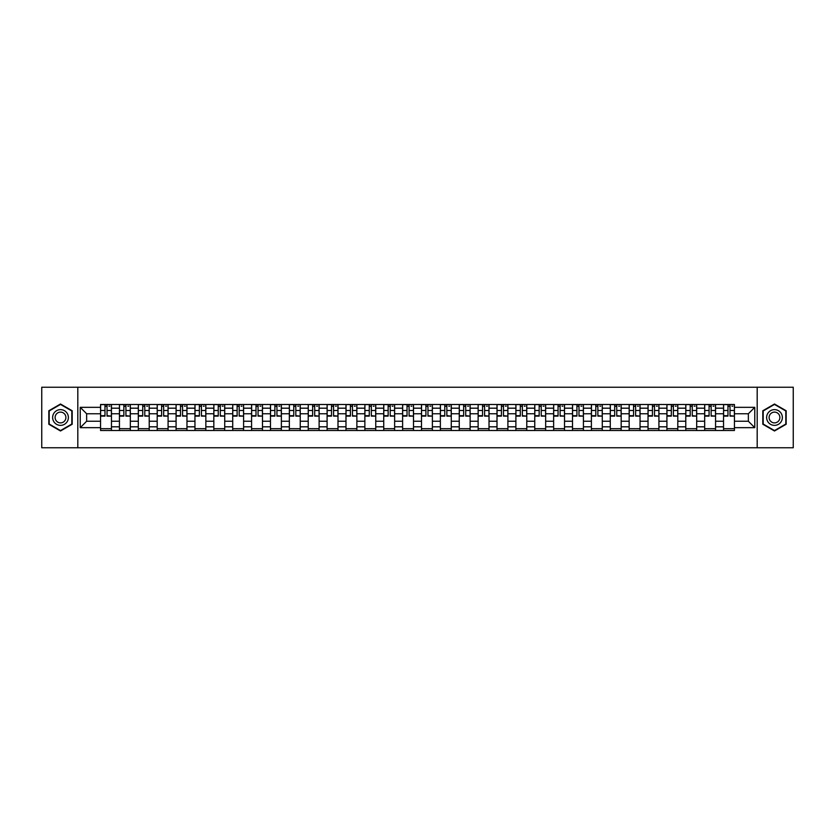 <?xml version="1.0" encoding="UTF-8"?>
<svg xmlns="http://www.w3.org/2000/svg" width="835" height="835" viewBox="0 0 835 835"><rect width="100%" height="100%" fill="white"/><g stroke="black" fill="none" stroke-linecap="round" stroke-linejoin="round"><path stroke-width="1.25" d="M757.188 447.758L793.25 447.758L793.25 387.242L41.75 387.242L41.75 447.758L757.188 447.758L757.188 387.242M119.436 430.505L119.436 408.179L111.452 408.179L111.452 430.505M111.452 408.179L111.452 404.495M119.436 408.179L119.436 404.495M130.333 404.495L130.333 430.505M138.318 430.505L138.318 404.495M149.215 404.495L149.215 430.505M157.199 430.505L157.199 404.495M168.085 404.495L168.085 430.505M176.081 430.505L176.081 404.495M186.967 404.495L186.967 430.505M194.952 430.505L194.952 404.495M205.848 404.495L205.848 430.505M213.833 430.505L213.833 404.495M224.719 404.495L224.719 430.505M232.714 430.505L232.714 404.495M243.601 404.495L243.601 430.505M251.585 430.505L251.585 404.495M262.482 404.495L262.482 430.505M270.467 430.505L270.467 404.495M281.364 404.495L281.364 430.505M289.348 430.505L289.348 404.495M300.235 404.495L300.235 430.505M308.219 430.505L308.219 404.495M319.116 404.495L319.116 430.505M327.101 430.505L327.101 404.495M337.998 404.495L337.998 430.505M345.982 430.505L345.982 404.495M356.869 404.495L356.869 430.505M364.864 430.505L364.864 404.495M375.75 404.495L375.75 430.505M383.735 430.505L383.735 404.495M394.631 404.495L394.631 430.505M402.616 430.505L402.616 404.495M413.502 404.495L413.502 430.505M421.498 430.505L421.498 404.495M432.384 404.495L432.384 430.505M440.369 430.505L440.369 404.495M451.265 404.495L451.265 430.505M459.25 430.505L459.25 404.495M470.136 404.495L470.136 430.505M478.131 430.505L478.131 404.495M489.018 404.495L489.018 430.505M497.002 430.505L497.002 404.495M507.899 404.495L507.899 430.505M515.884 430.505L515.884 404.495M526.781 404.495L526.781 430.505M534.765 430.505L534.765 404.495M545.652 404.495L545.652 430.505M553.636 430.505L553.636 404.495M564.533 404.495L564.533 430.505M572.518 430.505L572.518 404.495M583.414 404.495L583.414 430.505M591.399 430.505L591.399 404.495M602.285 404.495L602.285 430.505M610.281 430.505L610.281 404.495M621.167 404.495L621.167 430.505M629.152 430.505L629.152 404.495M640.048 404.495L640.048 430.505M648.033 430.505L648.033 404.495M658.919 404.495L658.919 430.505M666.914 430.505L666.914 404.495M677.801 404.495L677.801 430.505M685.785 430.505L685.785 404.495M696.682 404.495L696.682 430.505M704.667 430.505L704.667 404.495M715.564 404.495L715.564 430.505M723.548 430.505L723.548 404.495M723.548 421.247L715.564 421.247M704.667 421.247L696.682 421.247M685.785 421.247L677.801 421.247M666.914 421.247L658.919 421.247M648.033 421.247L640.048 421.247M629.152 421.247L621.167 421.247M610.281 421.247L602.285 421.247M591.399 421.247L583.414 421.247M572.518 421.247L564.533 421.247M553.636 421.247L545.652 421.247M534.765 421.247L526.781 421.247M515.884 421.247L507.899 421.247M497.002 421.247L489.018 421.247M478.131 421.247L470.136 421.247M459.25 421.247L451.265 421.247M440.369 421.247L432.384 421.247M421.498 421.247L413.502 421.247M402.616 421.247L394.631 421.247M383.735 421.247L375.75 421.247M364.864 421.247L356.869 421.247M345.982 421.247L337.998 421.247M327.101 421.247L319.116 421.247M308.219 421.247L300.235 421.247M289.348 421.247L281.364 421.247M270.467 421.247L262.482 421.247M251.585 421.247L243.601 421.247M232.714 421.247L224.719 421.247M213.833 421.247L205.848 421.247M194.952 421.247L186.967 421.247M176.081 421.247L168.085 421.247M157.199 421.247L149.215 421.247M138.318 421.247L130.333 421.247M119.436 421.247L111.452 421.247M723.548 413.753L715.564 413.753M704.667 413.753L696.682 413.753M685.785 413.753L677.801 413.753M666.914 413.753L658.919 413.753M648.033 413.753L640.048 413.753M629.152 413.753L621.167 413.753M610.281 413.753L602.285 413.753M591.399 413.753L583.414 413.753M572.518 413.753L564.533 413.753M553.636 413.753L545.652 413.753M534.765 413.753L526.781 413.753M515.884 413.753L507.899 413.753M497.002 413.753L489.018 413.753M478.131 413.753L470.136 413.753M459.25 413.753L451.265 413.753M440.369 413.753L432.384 413.753M421.498 413.753L413.502 413.753M402.616 413.753L394.631 413.753M383.735 413.753L375.75 413.753M364.864 413.753L356.869 413.753M345.982 413.753L337.998 413.753M327.101 413.753L319.116 413.753M308.219 413.753L300.235 413.753M289.348 413.753L281.364 413.753M270.467 413.753L262.482 413.753M251.585 413.753L243.601 413.753M232.714 413.753L224.719 413.753M213.833 413.753L205.848 413.753M194.952 413.753L186.967 413.753M176.081 413.753L168.085 413.753M157.199 413.753L149.215 413.753M138.318 413.753L130.333 413.753M119.436 413.753L111.452 413.753M86.642 421.247L100.565 421.247L100.565 413.753L86.642 413.753L86.642 421.247L80.233 427.666L80.233 407.334L100.565 407.334L100.565 413.753M734.435 413.753L734.435 421.247L748.358 421.247L748.358 413.753L734.435 413.753L734.435 404.495L100.565 404.495L100.565 407.334M734.435 407.334L754.767 407.334L754.767 427.666L734.435 427.666L734.435 421.247M100.565 421.247L100.565 430.505L734.435 430.505L734.435 427.666M100.565 427.666L80.233 427.666M77.812 447.758L77.812 387.242M72.186 410.757L60.506 404.015L48.827 410.757L48.827 424.243L60.506 430.985L72.186 424.243L72.186 410.757M786.173 410.757L774.494 404.015L762.814 410.757L762.814 424.243L774.494 430.985L786.173 424.243L786.173 410.757M111.452 428.689L100.565 428.689M104.98 406.311L107.037 406.311M130.333 428.689L119.436 428.689M123.862 406.311L125.918 406.311M149.215 428.689L138.318 428.689M142.733 406.311L144.789 406.311M168.085 428.689L157.199 428.689M161.614 406.311L163.67 406.311M186.967 428.689L176.081 428.689M180.496 406.311L182.552 406.311M205.848 428.689L194.952 428.689M199.367 406.311L201.433 406.311M224.719 428.689L213.833 428.689M218.248 406.311L220.304 406.311M243.601 428.689L232.714 428.689M237.13 406.311L239.186 406.311M262.482 428.689L251.585 428.689M256.011 406.311L258.067 406.311M281.364 428.689L270.467 428.689M274.882 406.311L276.938 406.311M300.235 428.689L289.348 428.689M293.763 406.311L295.82 406.311M319.116 428.689L308.219 428.689M312.645 406.311L314.701 406.311M337.998 428.689L327.101 428.689M331.516 406.311L333.572 406.311M356.869 428.689L345.982 428.689M350.397 406.311L352.454 406.311M375.75 428.689L364.864 428.689M369.279 406.311L371.335 406.311M394.631 428.689L383.735 428.689M388.15 406.311L390.216 406.311M413.502 428.689L402.616 428.689M407.031 406.311L409.087 406.311M432.384 428.689L421.498 428.689M425.913 406.311L427.969 406.311M451.265 428.689L440.369 428.689M444.784 406.311L446.85 406.311M470.136 428.689L459.25 428.689M463.665 406.311L465.721 406.311M489.018 428.689L478.131 428.689M482.546 406.311L484.603 406.311M507.899 428.689L497.002 428.689M501.428 406.311L503.484 406.311M526.781 428.689L515.884 428.689M520.299 406.311L522.355 406.311M545.652 428.689L534.765 428.689M539.18 406.311L541.237 406.311M564.533 428.689L553.636 428.689M558.062 406.311L560.118 406.311M583.414 428.689L572.518 428.689M576.933 406.311L578.989 406.311M602.285 428.689L591.399 428.689M595.814 406.311L597.87 406.311M621.167 428.689L610.281 428.689M614.696 406.311L616.752 406.311M640.048 428.689L629.152 428.689M633.567 406.311L635.633 406.311M658.919 428.689L648.033 428.689M652.448 406.311L654.504 406.311M677.801 428.689L666.914 428.689M671.33 406.311L673.386 406.311M696.682 428.689L685.785 428.689M690.211 406.311L692.267 406.311M715.564 428.689L704.667 428.689M709.082 406.311L711.138 406.311M734.435 428.689L723.548 428.689M727.963 406.311L730.02 406.311M80.233 407.334L86.642 413.753M748.358 421.247L754.767 427.666M748.358 413.753L754.767 407.334M107.037 415.694L111.389 416.112L107.037 416.112L107.037 404.61L111.389 404.61L108.978 404.61M111.389 415.694L111.389 404.61M104.98 406.186L107.037 406.186M108.978 406.186L109.823 406.186M103.039 404.61L100.628 404.61L100.628 416.112L104.98 416.112L104.98 404.61L103.227 404.61M100.628 404.61L108.79 404.61M125.918 415.694L130.27 416.112L125.918 416.112L125.918 404.61L130.27 404.61L127.849 404.61M130.27 415.694L130.27 404.61M123.862 406.186L125.918 406.186M127.849 406.186L128.694 406.186M121.92 404.61L119.499 404.61L119.499 416.112L123.862 416.112L123.862 404.61L122.108 404.61M119.499 404.61L127.671 404.61M144.789 415.694L149.152 416.112L144.789 416.112L144.789 404.61L149.152 404.61L146.73 404.61M149.152 415.694L149.152 404.61M142.733 406.186L144.789 406.186M146.73 406.186L147.576 406.186M140.802 404.61L138.38 404.61L138.38 416.112L142.733 416.112L142.733 404.61L140.979 404.61M138.38 404.61L146.553 404.61M53.69 421.435A7.87 7.87 0 0 0 64.441 424.316A7.87 7.87 0 0 0 67.322 413.565A7.87 7.87 0 0 0 56.571 410.684A7.87 7.87 0 0 0 53.69 421.435M55.841 420.193A5.386 5.386 0 0 0 63.199 422.166A5.386 5.386 0 0 0 65.172 414.807A5.386 5.386 0 0 0 57.813 412.834A5.386 5.386 0 0 0 55.841 420.193M60.506 404.432L71.82 410.966L71.82 424.034L60.506 430.568L49.192 424.034L49.192 410.966L60.506 404.432M767.678 421.435A7.87 7.87 0 0 0 778.429 424.316A7.87 7.87 0 0 0 781.309 413.565A7.87 7.87 0 0 0 770.559 410.684A7.87 7.87 0 0 0 767.678 421.435M769.828 420.193A5.386 5.386 0 0 0 777.187 422.166A5.386 5.386 0 0 0 779.159 414.807A5.386 5.386 0 0 0 771.801 412.834A5.386 5.386 0 0 0 769.828 420.193M774.494 404.432L785.808 410.966L785.808 424.034L774.494 430.568L763.18 424.034L763.18 410.966L774.494 404.432M163.67 415.694L168.033 416.112L163.67 416.112L163.67 404.61L168.033 404.61L165.612 404.61M168.033 415.694L168.033 404.61M161.614 406.186L163.67 406.186M165.612 406.186L166.457 406.186M159.683 404.61L157.262 404.61L157.262 416.112L161.614 416.112L161.614 404.61L159.861 404.61M157.262 404.61L165.424 404.61M182.552 415.694L186.904 416.112L182.552 416.112L182.552 404.61L186.904 404.61L184.483 404.61M186.904 415.694L186.904 404.61M180.496 406.186L182.552 406.186M184.483 406.186L185.339 406.186M178.554 404.61L176.133 404.61L176.133 416.112L180.496 416.112L180.496 404.61L178.742 404.61M176.133 404.61L184.305 404.61M201.433 415.694L205.786 416.112L201.433 416.112L201.433 404.61L205.786 404.61L203.364 404.61M205.786 415.694L205.786 404.61M199.367 406.186L201.433 406.186M203.364 406.186L204.21 406.186M197.436 404.61L195.014 404.61L195.014 416.112L199.367 416.112L199.367 404.61L197.613 404.61M195.014 404.61L203.187 404.61M220.304 415.694L224.667 416.112L220.304 416.112L220.304 404.61L224.667 404.61L222.246 404.61M224.667 415.694L224.667 404.61M218.248 406.186L220.304 406.186M222.246 406.186L223.091 406.186M216.317 404.61L213.896 404.61L213.896 416.112L218.248 416.112L218.248 404.61L216.495 404.61M213.896 404.61L222.058 404.61M239.186 415.694L243.538 416.112L239.186 416.112L239.186 404.61L243.538 404.61L241.117 404.61M243.538 415.694L243.538 404.61M237.13 406.186L239.186 406.186M241.117 406.186L241.973 406.186M235.188 404.61L232.767 404.61L232.767 416.112L237.13 416.112L237.13 404.61L235.376 404.61M232.767 404.61L240.939 404.61M258.067 415.694L262.42 416.112L258.067 416.112L258.067 404.61L262.42 404.61L259.998 404.61M262.42 415.694L262.42 404.61M256.011 406.186L258.067 406.186M259.998 406.186L260.844 406.186M254.07 404.61L251.648 404.61L251.648 416.112L256.011 416.112L256.011 404.61L254.247 404.61M251.648 404.61L259.821 404.61M276.938 415.694L281.301 416.112L276.938 416.112L276.938 404.61L281.301 404.61L278.88 404.61M281.301 415.694L281.301 404.61M274.882 406.186L276.938 406.186M278.88 406.186L279.725 406.186M272.951 404.61L270.53 404.61L270.53 416.112L274.882 416.112L274.882 404.61L273.128 404.61M270.53 404.61L278.692 404.61M295.82 415.694L300.172 416.112L295.82 416.112L295.82 404.61L300.172 404.61L297.761 404.61M300.172 415.694L300.172 404.61M293.763 406.186L295.82 406.186M297.761 406.186L298.606 406.186M291.822 404.61L289.411 404.61L289.411 416.112L293.763 416.112L293.763 404.61L292.01 404.61M289.411 404.61L297.573 404.61M314.701 415.694L319.053 416.112L314.701 416.112L314.701 404.61L319.053 404.61L316.632 404.61M319.053 415.694L319.053 404.61M312.645 406.186L314.701 406.186M316.632 406.186L317.477 406.186M310.704 404.61L308.282 404.61L308.282 416.112L312.645 416.112L312.645 404.61L310.891 404.61M308.282 404.61L316.455 404.61M333.572 415.694L337.935 416.112L333.572 416.112L333.572 404.61L337.935 404.61L335.513 404.61M337.935 415.694L337.935 404.61M331.516 406.186L333.572 406.186M335.513 406.186L336.359 406.186M329.585 404.61L327.163 404.61L327.163 416.112L331.516 416.112L331.516 404.61L329.762 404.61M327.163 404.61L335.336 404.61M352.454 415.694L356.816 416.112L352.454 416.112L352.454 404.61L356.816 404.61L354.395 404.61M356.816 415.694L356.816 404.61M350.397 406.186L352.454 406.186M354.395 406.186L355.24 406.186M348.466 404.61L346.045 404.61L346.045 416.112L350.397 416.112L350.397 404.61L348.644 404.61M346.045 404.61L354.207 404.61M371.335 415.694L375.687 416.112L371.335 416.112L371.335 404.61L375.687 404.61L373.266 404.61M375.687 415.694L375.687 404.61M369.279 406.186L371.335 406.186M373.266 406.186L374.111 406.186M367.337 404.61L364.916 404.61L364.916 416.112L369.279 416.112L369.279 404.61L367.525 404.61M364.916 404.61L373.088 404.61M390.216 415.694L394.569 416.112L390.216 416.112L390.216 404.61L394.569 404.61L392.147 404.61M394.569 415.694L394.569 404.61M388.15 406.186L390.216 406.186M392.147 406.186L392.993 406.186M386.219 404.61L383.797 404.61L383.797 416.112L388.15 416.112L388.15 404.61L386.396 404.61M383.797 404.61L391.97 404.61M409.087 415.694L413.45 416.112L409.087 416.112L409.087 404.61L413.45 404.61L411.029 404.61M413.45 415.694L413.45 404.61M407.031 406.186L409.087 406.186M411.029 406.186L411.874 406.186M405.1 404.61L402.679 404.61L402.679 416.112L407.031 416.112L407.031 404.61L405.278 404.61M402.679 404.61L410.841 404.61M427.969 415.694L432.321 416.112L427.969 416.112L427.969 404.61L432.321 404.61L429.9 404.61M432.321 415.694L432.321 404.61M425.913 406.186L427.969 406.186M429.9 406.186L430.756 406.186M423.971 404.61L421.55 404.61L421.55 416.112L425.913 416.112L425.913 404.61L424.159 404.61M421.55 404.61L429.722 404.61M446.85 415.694L451.203 416.112L446.85 416.112L446.85 404.61L451.203 404.61L448.781 404.61M451.203 415.694L451.203 404.61M444.784 406.186L446.85 406.186M448.781 406.186L449.627 406.186M442.853 404.61L440.431 404.61L440.431 416.112L444.784 416.112L444.784 404.61L443.03 404.61M440.431 404.61L448.604 404.61M465.721 415.694L470.084 416.112L465.721 416.112L465.721 404.61L470.084 404.61L467.663 404.61M470.084 415.694L470.084 404.61M463.665 406.186L465.721 406.186M467.663 406.186L468.508 406.186M461.734 404.61L459.313 404.61L459.313 416.112L463.665 416.112L463.665 404.61L461.912 404.61M459.313 404.61L467.475 404.61M484.603 415.694L488.955 416.112L484.603 416.112L484.603 404.61L488.955 404.61L486.534 404.61M488.955 415.694L488.955 404.61M482.546 406.186L484.603 406.186M486.534 406.186L487.389 406.186M480.605 404.61L478.184 404.61L478.184 416.112L482.546 416.112L482.546 404.61L480.793 404.61M478.184 404.61L486.356 404.61M503.484 415.694L507.837 416.112L503.484 416.112L503.484 404.61L507.837 404.61L505.415 404.61M507.837 415.694L507.837 404.61M501.428 406.186L503.484 406.186M505.415 406.186L506.26 406.186M499.487 404.61L497.065 404.61L497.065 416.112L501.428 416.112L501.428 404.61L499.664 404.61M497.065 404.61L505.238 404.61M522.355 415.694L526.718 416.112L522.355 416.112L522.355 404.61L526.718 404.61L524.296 404.61M526.718 415.694L526.718 404.61M520.299 406.186L522.355 406.186M524.296 406.186L525.142 406.186M518.368 404.61L515.947 404.61L515.947 416.112L520.299 416.112L520.299 404.61L518.545 404.61M515.947 404.61L524.109 404.61M541.237 415.694L545.589 416.112L541.237 416.112L541.237 404.61L545.589 404.61L543.178 404.61M545.589 415.694L545.589 404.61M539.18 406.186L541.237 406.186M543.178 406.186L544.023 406.186M537.239 404.61L534.828 404.61L534.828 416.112L539.18 416.112L539.18 404.61L537.427 404.61M534.828 404.61L542.99 404.61M560.118 415.694L564.47 416.112L560.118 416.112L560.118 404.61L564.47 404.61L562.049 404.61M564.47 415.694L564.47 404.61M558.062 406.186L560.118 406.186M562.049 406.186L562.894 406.186M556.12 404.61L553.699 404.61L553.699 416.112L558.062 416.112L558.062 404.61L556.308 404.61M553.699 404.61L561.872 404.61M578.989 415.694L583.352 416.112L578.989 416.112L578.989 404.61L583.352 404.61L580.93 404.61M583.352 415.694L583.352 404.61M576.933 406.186L578.989 406.186M580.93 406.186L581.776 406.186M575.002 404.61L572.58 404.61L572.58 416.112L576.933 416.112L576.933 404.61L575.179 404.61M572.58 404.61L580.753 404.61M597.87 415.694L602.233 416.112L597.87 416.112L597.87 404.61L602.233 404.61L599.812 404.61M602.233 415.694L602.233 404.61M595.814 406.186L597.87 406.186M599.812 406.186L600.657 406.186M593.883 404.61L591.462 404.61L591.462 416.112L595.814 416.112L595.814 404.61L594.061 404.61M591.462 404.61L599.624 404.61M616.752 415.694L621.104 416.112L616.752 416.112L616.752 404.61L621.104 404.61L618.683 404.61M621.104 415.694L621.104 404.61M614.696 406.186L616.752 406.186M618.683 406.186L619.539 406.186M612.754 404.61L610.333 404.61L610.333 416.112L614.696 416.112L614.696 404.61L612.942 404.61M610.333 404.61L618.505 404.61M635.633 415.694L639.986 416.112L635.633 416.112L635.633 404.61L639.986 404.61L637.564 404.61M639.986 415.694L639.986 404.61M633.567 406.186L635.633 406.186M637.564 406.186L638.41 406.186M631.636 404.61L629.214 404.61L629.214 416.112L633.567 416.112L633.567 404.61L631.813 404.61M629.214 404.61L637.387 404.61M654.504 415.694L658.867 416.112L654.504 416.112L654.504 404.61L658.867 404.61L656.446 404.61M658.867 415.694L658.867 404.61M652.448 406.186L654.504 406.186M656.446 406.186L657.291 406.186M650.517 404.61L648.096 404.61L648.096 416.112L652.448 416.112L652.448 404.61L650.695 404.61M648.096 404.61L656.258 404.61M673.386 415.694L677.738 416.112L673.386 416.112L673.386 404.61L677.738 404.61L675.317 404.61M677.738 415.694L677.738 404.61M671.33 406.186L673.386 406.186M675.317 406.186L676.173 406.186M669.388 404.61L666.967 404.61L666.967 416.112L671.33 416.112L671.33 404.61L669.576 404.61M666.967 404.61L675.139 404.61M692.267 415.694L696.62 416.112L692.267 416.112L692.267 404.61L696.62 404.61L694.198 404.61M696.62 415.694L696.62 404.61M690.211 406.186L692.267 406.186M694.198 406.186L695.044 406.186M688.27 404.61L685.848 404.61L685.848 416.112L690.211 416.112L690.211 404.61L688.447 404.61M685.848 404.61L694.021 404.61M711.138 415.694L715.501 416.112L711.138 416.112L711.138 404.61L715.501 404.61L713.08 404.61M715.501 415.694L715.501 404.61M709.082 406.186L711.138 406.186M713.08 406.186L713.925 406.186M707.151 404.61L704.73 404.61L704.73 416.112L709.082 416.112L709.082 404.61L707.328 404.61M704.73 404.61L712.892 404.61M730.02 415.694L734.372 416.112L730.02 416.112L730.02 404.61L734.372 404.61L731.961 404.61M734.372 415.694L734.372 404.61M727.963 406.186L730.02 406.186M731.961 406.186L732.806 406.186M726.022 404.61L723.611 404.61L723.611 416.112L727.963 416.112L727.963 404.61L726.21 404.61M723.611 404.61L731.773 404.61M704.667 408.179L696.682 408.179M685.785 408.179L677.801 408.179M666.914 408.179L658.919 408.179M648.033 408.179L640.048 408.179M629.152 408.179L621.167 408.179M610.281 408.179L602.285 408.179M591.399 408.179L583.414 408.179M572.518 408.179L564.533 408.179M553.636 408.179L545.652 408.179M534.765 408.179L526.781 408.179M515.884 408.179L507.899 408.179M497.002 408.179L489.018 408.179M478.131 408.179L470.136 408.179M459.25 408.179L451.265 408.179M440.369 408.179L432.384 408.179M421.498 408.179L413.502 408.179M402.616 408.179L394.631 408.179M383.735 408.179L375.75 408.179M364.864 408.179L356.869 408.179M345.982 408.179L337.998 408.179M327.101 408.179L319.116 408.179M308.219 408.179L300.235 408.179M289.348 408.179L281.364 408.179M270.467 408.179L262.482 408.179M251.585 408.179L243.601 408.179M232.714 408.179L224.719 408.179M213.833 408.179L205.848 408.179M194.952 408.179L186.967 408.179M176.081 408.179L168.085 408.179M157.199 408.179L149.215 408.179M138.318 408.179L130.333 408.179M723.548 408.179L715.564 408.179M704.667 426.821L696.682 426.821M685.785 426.821L677.801 426.821M666.914 426.821L658.919 426.821M648.033 426.821L640.048 426.821M629.152 426.821L621.167 426.821M610.281 426.821L602.285 426.821M591.399 426.821L583.414 426.821M572.518 426.821L564.533 426.821M553.636 426.821L545.652 426.821M534.765 426.821L526.781 426.821M515.884 426.821L507.899 426.821M497.002 426.821L489.018 426.821M478.131 426.821L470.136 426.821M459.25 426.821L451.265 426.821M440.369 426.821L432.384 426.821M421.498 426.821L413.502 426.821M402.616 426.821L394.631 426.821M383.735 426.821L375.75 426.821M364.864 426.821L356.869 426.821M345.982 426.821L337.998 426.821M327.101 426.821L319.116 426.821M308.219 426.821L300.235 426.821M289.348 426.821L281.364 426.821M270.467 426.821L262.482 426.821M251.585 426.821L243.601 426.821M232.714 426.821L224.719 426.821M213.833 426.821L205.848 426.821M194.952 426.821L186.967 426.821M176.081 426.821L168.085 426.821M157.199 426.821L149.215 426.821M138.318 426.821L130.333 426.821M119.436 426.821L111.452 426.821M723.548 426.821L715.564 426.821M107.037 410.486L111.389 410.486M100.628 415.694L104.98 415.694M100.628 410.486L104.98 410.486M125.918 410.486L130.27 410.486M119.499 415.694L123.862 415.694M119.499 410.486L123.862 410.486M144.789 410.486L149.152 410.486M138.38 415.694L142.733 415.694M138.38 410.486L142.733 410.486M163.67 410.486L168.033 410.486M157.262 415.694L161.614 415.694M157.262 410.486L161.614 410.486M182.552 410.486L186.904 410.486M176.133 415.694L180.496 415.694M176.133 410.486L180.496 410.486M201.433 410.486L205.786 410.486M195.014 415.694L199.367 415.694M195.014 410.486L199.367 410.486M220.304 410.486L224.667 410.486M213.896 415.694L218.248 415.694M213.896 410.486L218.248 410.486M239.186 410.486L243.538 410.486M232.767 415.694L237.13 415.694M232.767 410.486L237.13 410.486M258.067 410.486L262.42 410.486M251.648 415.694L256.011 415.694M251.648 410.486L256.011 410.486M276.938 410.486L281.301 410.486M270.53 415.694L274.882 415.694M270.53 410.486L274.882 410.486M295.82 410.486L300.172 410.486M289.411 415.694L293.763 415.694M289.411 410.486L293.763 410.486M314.701 410.486L319.053 410.486M308.282 415.694L312.645 415.694M308.282 410.486L312.645 410.486M333.572 410.486L337.935 410.486M327.163 415.694L331.516 415.694M327.163 410.486L331.516 410.486M352.454 410.486L356.816 410.486M346.045 415.694L350.397 415.694M346.045 410.486L350.397 410.486M371.335 410.486L375.687 410.486M364.916 415.694L369.279 415.694M364.916 410.486L369.279 410.486M390.216 410.486L394.569 410.486M383.797 415.694L388.15 415.694M383.797 410.486L388.15 410.486M409.087 410.486L413.45 410.486M402.679 415.694L407.031 415.694M402.679 410.486L407.031 410.486M427.969 410.486L432.321 410.486M421.55 415.694L425.913 415.694M421.55 410.486L425.913 410.486M446.85 410.486L451.203 410.486M440.431 415.694L444.784 415.694M440.431 410.486L444.784 410.486M465.721 410.486L470.084 410.486M459.313 415.694L463.665 415.694M459.313 410.486L463.665 410.486M484.603 410.486L488.955 410.486M478.184 415.694L482.546 415.694M478.184 410.486L482.546 410.486M503.484 410.486L507.837 410.486M497.065 415.694L501.428 415.694M497.065 410.486L501.428 410.486M522.355 410.486L526.718 410.486M515.947 415.694L520.299 415.694M515.947 410.486L520.299 410.486M541.237 410.486L545.589 410.486M534.828 415.694L539.18 415.694M534.828 410.486L539.18 410.486M560.118 410.486L564.47 410.486M553.699 415.694L558.062 415.694M553.699 410.486L558.062 410.486M578.989 410.486L583.352 410.486M572.58 415.694L576.933 415.694M572.58 410.486L576.933 410.486M597.87 410.486L602.233 410.486M591.462 415.694L595.814 415.694M591.462 410.486L595.814 410.486M616.752 410.486L621.104 410.486M610.333 415.694L614.696 415.694M610.333 410.486L614.696 410.486M635.633 410.486L639.986 410.486M629.214 415.694L633.567 415.694M629.214 410.486L633.567 410.486M654.504 410.486L658.867 410.486M648.096 415.694L652.448 415.694M648.096 410.486L652.448 410.486M673.386 410.486L677.738 410.486M666.967 415.694L671.33 415.694M666.967 410.486L671.33 410.486M692.267 410.486L696.62 410.486M685.848 415.694L690.211 415.694M685.848 410.486L690.211 410.486M711.138 410.486L715.501 410.486M704.73 415.694L709.082 415.694M704.73 410.486L709.082 410.486M730.02 410.486L734.372 410.486M723.611 415.694L727.963 415.694M723.611 410.486L727.963 410.486"/></g></svg>
